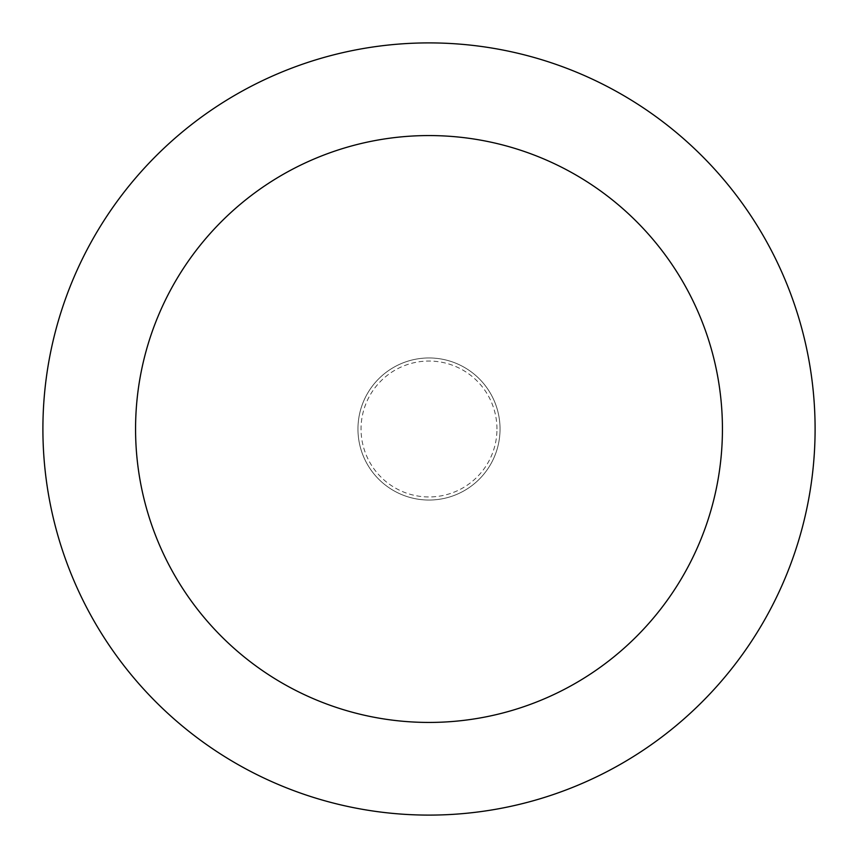 <?xml version="1.0" encoding="UTF-8"?>
<svg xmlns="http://www.w3.org/2000/svg" width="858" height="858" viewBox="0 0 858 858"><rect width="100%" height="100%" fill="white"/><g stroke="black" fill="none" stroke-linecap="round" stroke-linejoin="round"><path stroke-width="0.64" stroke-dasharray="4.29 3.22" d="M500.042 429A71.042 71.042 0 0 0 429 357.958A71.042 71.042 0 0 0 357.958 429A71.042 71.042 0 0 0 429 500.042A71.042 71.042 0 0 0 500.042 429A71.042 71.042 0 0 0 429 357.958A71.042 71.042 0 0 0 357.958 429A71.042 71.042 0 0 0 429 500.042A71.042 71.042 0 0 0 500.042 429A71.042 71.042 0 0 0 429 357.958A71.042 71.042 0 0 0 357.958 429A71.042 71.042 0 0 0 429 500.042A71.042 71.042 0 0 0 500.042 429A71.042 71.042 0 0 0 429 357.958A71.042 71.042 0 0 0 357.958 429A71.042 71.042 0 0 0 429 500.042A71.042 71.042 0 0 0 500.042 429M496.954 429A67.954 67.954 0 0 0 429 361.046A67.954 67.954 0 0 0 361.046 429A67.954 67.954 0 0 0 429 496.954A67.954 67.954 0 0 0 496.954 429M815.1 429A386.1 386.1 0 0 0 429 42.9A386.1 386.1 0 0 0 42.9 429A386.1 386.1 0 0 0 429 815.1A386.1 386.1 0 0 0 815.1 429"/><path stroke-width="1.29" d="M722.436 429A293.436 293.436 0 0 0 429 135.564A293.436 293.436 0 0 0 135.564 429A293.436 293.436 0 0 0 429 722.436A293.436 293.436 0 0 0 722.436 429M815.1 429A386.1 386.1 0 0 0 429 42.9A386.1 386.1 0 0 0 42.9 429A386.1 386.1 0 0 0 429 815.1A386.1 386.1 0 0 0 815.1 429"/></g></svg>
